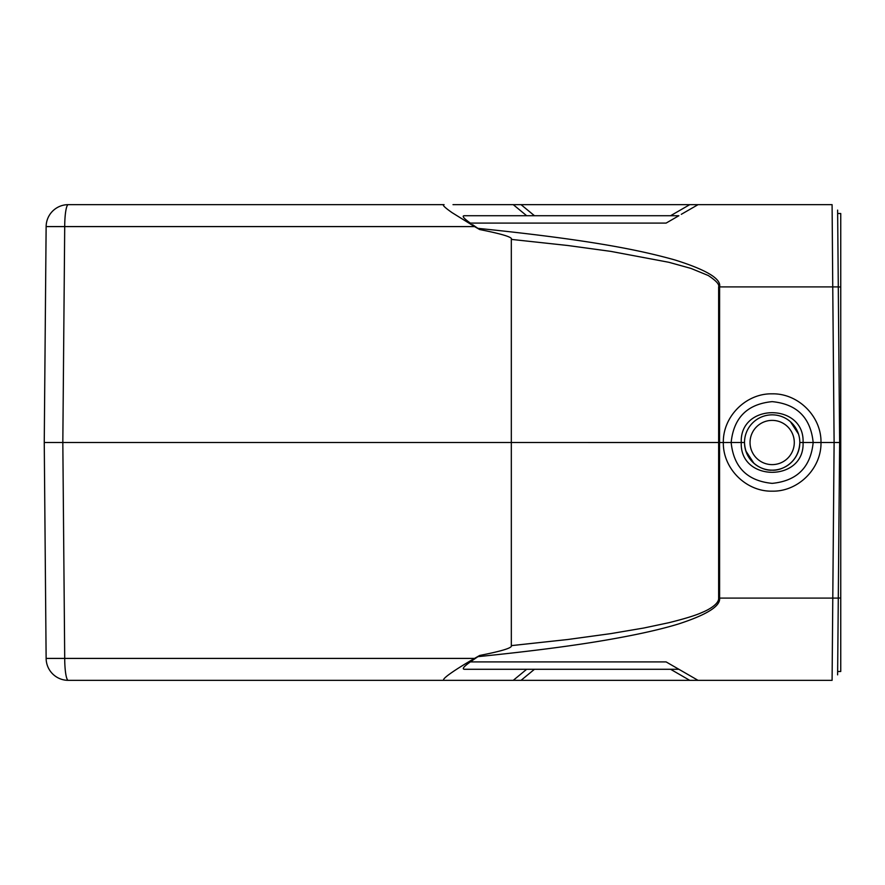 <?xml version="1.0" encoding="UTF-8"?>
<svg xmlns="http://www.w3.org/2000/svg" width="885" height="885" viewBox="0 0 885 885"><rect width="100%" height="100%" fill="white"/><g stroke="black" fill="none" stroke-linecap="round" stroke-linejoin="round"><path stroke-width="1.33" d="M452.998 204.656L698.044 204.656L681.295 214.325M155.815 204.656L68.256 204.656A22.125 3.551 90 0 0 64.716 226.593L46.131 226.593L44.25 442.5L46.131 658.407L44.25 442.5L62.824 442.5L64.716 226.593L474.548 226.593L452.025 212.621C444.524 207.355 441.88 204.7 444.082 204.656L68.256 204.656A22.125 22.125 0 0 0 46.131 226.593M678.883 215.719L666.106 223.097L470.333 223.097C463.674 218.318 461.671 215.863 464.337 215.719L678.883 215.719M513.256 204.656L526.663 215.719L534.463 215.719L464.337 215.719M741.265 442.5C739.495 482.236 804.819 482.248 803.06 442.5C804.819 402.775 739.517 402.763 741.265 442.5L744.506 442.5A27.656 27.656 0 0 1 772.163 414.844A27.656 27.656 0 0 1 799.819 442.5A27.656 27.656 0 0 1 772.163 470.156A27.656 27.656 0 0 1 744.506 442.5C745.402 464.005 764.419 470.986 772.052 470.156C779.718 471.063 798.923 464.094 799.819 442.5L799.774 440.896M741.276 442.5L731.154 442.5C733.676 417.687 747.349 404.069 772.163 401.635C796.987 404.069 810.649 417.698 813.171 442.5C810.649 467.313 796.976 480.931 772.163 483.365C747.338 480.931 733.676 467.302 731.154 442.5L723.333 442.522C722.835 468.563 746.144 491.772 772.185 491.164C798.226 491.75 821.512 468.519 820.992 442.478C821.49 416.437 798.181 393.228 772.14 393.836C746.099 393.25 722.813 416.481 723.333 442.522L719.549 442.511L719.605 286.906L718.642 286.906C719.56 284.461 716.087 280.656 708.232 275.5L690.953 268.409L668.828 262.281L610.794 251.373L567.783 245.499L511.32 239.392L511.331 645.63L567.761 639.512L610.772 633.627L643.749 628.029L668.806 622.719C684.736 618.759 695.831 615.341 702.07 612.464C708.918 609.699 719.096 603.858 718.642 598.094L838.283 598.094L839.644 442.5L837.818 233.054M803.049 442.5L839.644 442.5L837.619 210.099M803.06 442.5L799.819 442.5M744.55 440.973L744.506 442.5M840.75 671.494L837.653 671.494L840.75 671.494L840.75 442.5L839.644 442.5L838.283 286.906L832.752 286.906L832.088 204.656L698.044 204.656L832.088 204.656M837.818 651.869L838.283 598.138M840.75 213.506L837.653 213.506L840.75 213.506L840.75 286.983L838.283 286.983M840.75 442.5L840.75 286.983M670.587 669.281L678.883 669.281L670.587 669.281L689.747 680.344L698.044 680.344L444.082 680.344C440.31 679.403 457.91 667.965 474.548 658.407L479.67 655.464C502.038 651.072 512.592 647.798 511.331 645.63M681.295 670.675L688.276 674.702L681.295 670.675M521.044 680.344L534.463 669.281L526.663 669.281L513.256 680.344M678.883 669.281L464.337 669.281C461.848 668.96 463.851 666.505 470.333 661.903L479.482 655.575M470.333 661.903L666.106 661.903L698.044 680.344L832.088 680.344L698.044 680.344M68.256 680.344A22.125 22.125 0 0 1 46.131 658.407L64.716 658.407A22.125 3.551 90 0 0 68.256 680.344L444.082 680.344M452.611 671.981L452.025 672.379M475.853 658.031L472.413 660.431M837.619 674.857L838.283 598.105M832.088 680.344L834.112 442.489L832.752 286.906L719.605 286.906C721.408 278.841 706.473 269.848 674.812 259.925C641.813 250.732 594.112 240.211 477.867 228.341L472.579 224.69M477.867 656.659C532.394 651.139 576.832 645.32 611.192 639.191C638.926 634.302 661.394 629.224 678.585 623.947C706.938 614.71 720.6 606.092 719.605 598.094L719.549 442.511L62.824 442.5L64.716 658.407L474.548 658.407M61.33 442.5L44.25 442.5M479.482 229.425L477.867 228.341M474.548 226.593L479.67 229.536C502.525 234.071 513.079 237.357 511.32 239.392M698.044 204.656L689.747 204.656L670.587 215.719M534.463 215.719L521.044 204.656M750.038 442.5A22.125 22.125 0 0 1 773.269 420.408A22.125 22.125 0 0 1 794.177 444.712A22.125 22.125 0 0 1 771.056 464.592A22.125 22.125 0 0 1 750.038 442.5M838.283 598.017L840.75 598.017M718.642 598.094L718.642 286.906M753.865 463.242L745.834 450.952M790.46 421.758L798.491 434.048M837.619 674.447L838.25 602.431M838.283 286.906L837.863 238.375M837.807 232.666L837.619 210.541"/></g></svg>
